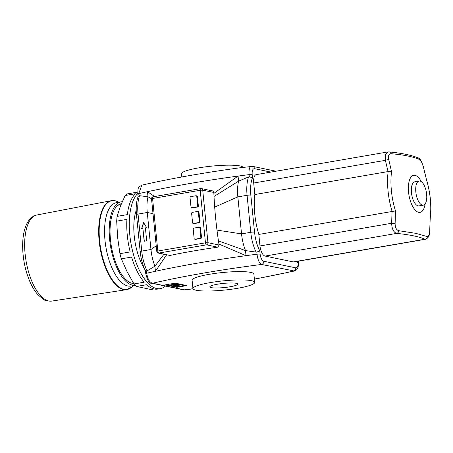 <?xml version="1.0" encoding="UTF-8"?>
<svg xmlns="http://www.w3.org/2000/svg" width="453" height="453" viewBox="0 0 453 453"><rect width="100%" height="100%" fill="white"/><g stroke="black" fill="none" stroke-linecap="round" stroke-linejoin="round"><path stroke-width="0.68" d="M197.695 211.489L198.357 211.63A0.94 0.838 101.7 0 1 199.009 212.406L199.932 221.659A0.94 0.838 101.7 0 1 199.184 222.729L194.15 223.595A0.94 0.838 101.7 0 1 193.867 223.595L193.204 223.454A0.94 0.838 -78.3 0 0 193.488 223.459L198.522 222.593A0.94 0.838 -78.3 0 0 199.263 221.523L198.34 212.27A0.94 0.838 -78.3 0 0 197.412 211.489L192.378 212.355A0.94 0.838 -78.3 0 0 191.63 213.425L192.553 222.678A0.94 0.838 -78.3 0 0 193.204 223.454M199.263 227.225L199.926 227.361A0.94 0.838 101.7 0 1 200.577 228.136L201.5 237.395A0.94 0.838 101.7 0 1 200.753 238.465L195.724 239.331A0.94 0.838 101.7 0 1 195.441 239.326L194.773 239.19A0.94 0.838 -78.3 0 0 195.056 239.19L200.09 238.323A0.94 0.838 -78.3 0 0 200.838 237.253L199.915 228.001A0.94 0.838 -78.3 0 0 198.98 227.219L193.946 228.086A0.94 0.838 -78.3 0 0 193.204 229.156L194.127 238.408A0.94 0.838 -78.3 0 0 194.773 239.19M196.121 195.758L196.789 195.894A0.94 0.838 101.7 0 1 197.434 196.67L198.357 205.928A0.94 0.838 101.7 0 1 197.616 206.998L192.582 207.865A0.94 0.838 101.7 0 1 192.299 207.859L191.636 207.723A0.94 0.838 -78.3 0 0 191.919 207.729L196.947 206.862A0.94 0.838 -78.3 0 0 197.695 205.792L196.772 196.534A0.94 0.838 -78.3 0 0 195.838 195.753L190.809 196.619A0.94 0.838 -78.3 0 0 190.062 197.689L190.985 206.947A0.94 0.838 -78.3 0 0 191.636 207.723M152.57 198.471L151.529 198.833L156.778 251.398L157.82 251.036A1.88 0.798 80.2 0 0 158.833 253.063L206.472 244.852A1.88 0.798 -99.8 0 1 205.458 242.831L207.967 242.712L202.718 190.147L200.209 190.266A1.88 0.798 -99.8 0 1 200.719 188.584L200.719 188.584A1.88 0.798 -99.8 0 1 200.855 188.584A1.88 1.676 -78.3 0 1 201.421 188.595L201.421 188.595A1.88 1.88 0 0 0 200.719 188.584L153.08 196.789A1.88 0.798 80.2 0 0 152.57 198.471L200.209 190.266L205.458 242.831L157.82 251.036L152.57 198.471M158.267 253.051A1.88 1.676 -78.3 0 0 158.833 253.063L169.654 255.407L158.267 253.051A1.88 1.88 0 0 1 156.778 251.398M217.763 247.185L206.472 244.852A1.88 1.676 -78.3 0 0 207.967 242.712L219.156 245.028L217.763 247.185C200.469 249.631 184.609 252.372 170.186 255.407M153.216 196.795A1.88 0.798 80.2 0 0 153.08 196.789A1.88 1.88 0 0 0 151.529 198.833M213.907 192.463L202.718 190.147A1.88 1.676 -78.3 0 0 201.421 188.595L212.746 190.934L213.907 192.463L213.89 193.363M219.156 245.028L218.946 244.076L246.013 255.673L245.503 250.588A28.216 12.016 -99.8 0 1 241.545 233.901L250.769 232.315A28.216 12.016 80.2 0 0 256.087 252.106L256.806 252.072L257.021 254.212A245.86 36.716 174.3 0 0 246.013 255.673A245.86 36.716 174.3 0 0 155.43 271.279L166.63 254.779M166.653 254.784L155.43 271.279A245.86 36.716 174.3 0 0 146.721 273.216L146.506 271.075L147.055 270.888A28.216 12.016 -99.8 0 1 141.738 251.098L150.962 249.512A28.216 12.016 80.2 0 0 154.926 266.194L163.975 254.235M218.929 244.071A206.93 88.109 -99.8 0 1 218.901 243.884A206.93 88.109 -99.8 0 1 218.448 240.9A206.93 88.109 -99.8 0 1 216.981 230.101A206.93 88.109 -99.8 0 1 214.682 207.1A206.93 88.109 -99.8 0 1 214.014 196.46A206.93 88.109 -99.8 0 1 213.873 193.539A206.93 88.109 -99.8 0 1 213.867 193.357L238.068 176.087A245.86 36.716 -5.7 0 1 249.076 174.626L249.292 176.766L248.584 176.919A28.216 12.016 80.2 0 0 247.078 195.294L250.769 232.315A2.82 0.419 174.3 0 1 254.535 232.14L250.837 195.118A2.82 0.419 174.3 0 0 247.078 195.294L237.848 196.885A28.216 12.016 -99.8 0 1 238.578 181.166L214.014 196.46M256.087 252.106L245.503 250.588L218.448 240.9M216.981 230.101L241.545 233.901L237.848 196.885L214.682 207.1M248.584 176.919L238.578 181.166L238.068 176.087A245.86 36.716 -5.7 0 0 147.485 191.693L154.615 196.528L147.485 191.693L147.995 196.772L151.523 198.765M153.012 213.674L147.27 212.491L138.04 214.082A2.82 0.419 -5.7 0 0 136.483 214.62L140.175 251.636A2.82 0.419 -5.7 0 1 141.738 251.098L138.04 214.082A28.216 12.016 -99.8 0 1 139.547 195.702L147.995 196.772A28.216 12.016 80.2 0 0 147.27 212.491L150.962 249.512L156.211 245.758M147.055 270.888L154.926 266.194L155.43 271.279M119.048 204.575A40.447 17.22 -99.8 0 1 119.349 204.631A40.447 17.22 -99.8 0 1 120.255 204.864M133.358 282.949A40.447 17.22 -99.8 0 1 132.627 283.408M133.709 283.516A40.447 17.22 -99.8 0 1 111.115 244.835A40.447 17.22 -99.8 0 1 121.393 203.714M135.221 285.316A42.327 18.024 -99.8 0 1 110.532 246.245A42.327 18.024 -99.8 0 1 121.166 201.845A42.327 18.024 -99.8 0 1 122.236 201.738M135.226 285.322L130.894 286.07A42.327 18.024 -99.8 0 1 105.951 247.417A42.327 18.024 -99.8 0 1 116.523 202.644L121.166 201.845M422.434 205.13A12.225 5.204 -99.8 0 1 415.95 192.978A12.225 5.204 -99.8 0 1 419.155 181.047A12.225 5.204 -99.8 0 1 426.364 192.214A12.225 5.204 -99.8 0 1 423.312 205.147A12.225 5.204 -99.8 0 1 422.434 205.13M423.312 205.147L418.946 205.9A12.225 5.204 -99.8 0 1 418.074 205.877A12.225 5.204 -99.8 0 1 411.584 193.731A12.225 5.204 -99.8 0 1 414.795 181.8L419.155 181.047M429.699 230.662C429.365 234.682 428.6 236.67 427.4 236.625L415.837 233.352L398.731 230.696C396.364 229.999 395.163 227.604 395.118 223.516L395.486 210.928A43.998 18.732 -99.8 0 1 391.568 171.676L388.748 159.666C388 155.838 388.765 153.85 391.041 153.703C404.184 154.852 413.742 156.829 419.716 159.632C421.001 160.521 422.202 162.91 423.323 166.817L426.267 178.805C430.39 192.514 431.703 205.69 430.208 218.352L429.699 230.662L430.208 218.306M427.4 236.625A2.82 2.684 112.1 0 1 424.988 239.224L425.509 239.263C428.419 238.165 429.852 235.317 429.789 230.724M398.731 230.696A2.82 2.282 96.2 0 1 396.726 233.386C409.744 234.711 419.167 236.659 424.988 239.224L293.323 261.908L265.062 256.07A9.405 4.003 -99.8 0 1 259.982 245.956L258.833 234.444L392.055 211.494L391.647 223.267C391.913 229.02 393.606 232.389 396.726 233.386L265.062 256.07M395.118 223.516L391.647 223.267L259.982 245.956M395.486 210.928L392.055 211.494M391.568 171.676L388.147 171.562A46.087 19.626 80.2 0 0 392.128 211.483M258.833 234.444A46.087 19.626 -99.8 0 1 254.852 194.53L388.147 171.562M388.748 159.666A2.82 0.617 165.3 0 0 385.361 160.339L388.074 171.579M391.041 153.703A2.82 2.282 -83.8 0 0 389.178 151.914L387.774 151.959L385.35 154.643L385.361 160.339L253.703 183.023A9.405 4.003 -99.8 0 1 256.262 174.615L387.774 151.953M419.716 159.632A2.82 2.684 -67.9 0 0 418.204 157.95C412.004 155.254 402.332 153.244 389.178 151.914A2.82 2.282 -83.8 0 0 389.172 151.914A2.82 2.282 -83.8 0 0 389.07 151.908M418.204 157.95A2.82 2.684 -67.9 0 0 418.198 157.95A2.82 2.684 -67.9 0 0 418.193 157.944C419.546 157.667 421.284 160.656 423.419 166.925A2.82 0.617 -14.7 0 0 423.323 166.817M254.852 194.53L253.703 183.023M421.256 181.608A18.811 8.012 80.2 0 0 408.47 185.39A18.811 8.012 80.2 0 0 418.719 212.355A18.811 8.012 80.2 0 0 425.101 203.912M254.376 279.076A236.455 35.311 -5.7 0 0 285.379 272.876A236.455 35.311 -5.7 0 0 293.487 271.053A2.82 2.52 -78.3 0 0 295.73 267.848L263.765 261.239C261.93 260.52 260.707 258.153 260.113 254.139A2.82 0.419 174.3 0 0 257.021 254.212C257.836 259.96 259.337 263.369 261.528 264.45L294.416 271.019M139.547 195.702L138.992 195.77L138.777 193.629L141.772 185.169L150.034 183.312C177.095 177.429 207.338 172.214 240.753 167.684L252.587 166.364A2.82 2.52 -78.3 0 0 252.48 166.342M251.738 166.347C249.648 166.245 248.759 169.003 249.076 174.626A2.82 0.419 174.3 0 1 252.168 174.547C251.976 170.611 252.763 168.658 254.529 168.692A2.82 2.52 -78.3 0 0 252.587 166.364L276.024 171.206M151.545 283.199A2.82 2.52 -78.3 0 0 151.642 283.221A2.82 2.52 -78.3 0 0 152.491 283.233C149.541 282.298 147.621 278.957 146.721 273.216A2.82 0.419 -5.7 0 0 145.753 273.635A2.82 0.419 -5.7 0 1 145.753 273.635L145.481 270.911M146.681 240.832L144.167 241.268L142.876 228.312L141.619 228.527L143.578 222.542L146.647 227.661L145.39 227.876L146.681 240.832M425.509 239.269L293.997 261.925A9.405 4.003 -99.8 0 1 293.323 261.908M143.692 222.734L141.806 228.493M142.876 228.312L144.326 241.239M181.251 284.863L174.541 286.019L181.251 284.863L180.77 284.405L180.809 284.773M180.028 284.529L180.77 284.405M174.099 285.928L174.071 285.639M173.329 285.769L180.039 284.614L180 284.241L174.348 285.435L177.87 284.167L177.378 283.703L177.417 284.071L170.707 285.226L176.393 284.405L173.329 285.769M172.876 285.679L172.842 285.305L174.36 284.756M170.707 285.226L170.668 284.858L177.378 283.703M180.039 284.614L179.614 284.524M176.347 284.711L179.581 284.156M177.87 284.167L177.417 284.071M175.237 283.165L186.874 285.571L176.812 287.304L165.175 284.903L175.237 283.165M166.608 284.654L176.755 286.749L185.385 285.265M176.812 287.304L176.755 286.749M263.765 261.239A2.82 2.52 101.7 0 1 261.528 264.45A236.455 35.311 -5.7 0 0 251.189 265.809A236.455 35.311 -5.7 0 0 160.605 281.415A236.455 35.311 -5.7 0 0 152.491 283.233L184.456 289.841A2.82 2.52 -78.3 0 1 183.607 289.829L184.456 289.841A236.455 35.311 -5.7 0 0 192.978 288.725M260.113 254.139L259.784 250.883L256.806 252.072M250.837 195.118A25.396 10.815 -99.8 0 1 252.491 177.803L249.292 176.766M141.772 185.169L141.789 185.164C137.803 187.61 138.012 187.519 137.814 194.048M136.483 214.62C135.792 207.497 136.342 201.443 138.125 196.472L138.992 195.77M145.481 270.888L145.492 270.934C142.701 265.237 140.928 258.805 140.175 251.636M145.719 270.537L146.506 271.075M193.023 288.833L184.977 289.88M192.938 288.555L192.106 280.226A31.042 4.638 -5.7 0 1 222.531 272.53A31.042 4.638 -5.7 0 1 253.878 274.059L254.711 282.389A31.042 4.638 174.3 0 0 223.363 280.86A31.042 4.638 174.3 0 0 192.938 288.555A31.042 4.638 174.3 0 0 196.143 290.243A31.042 4.638 174.3 0 0 231.092 289.291A31.042 4.638 174.3 0 0 254.711 282.389M243.17 167.361A31.042 4.638 174.3 0 0 210.968 166.2A31.042 4.638 174.3 0 0 181.483 173.799L181.8 176.976M217.61 284.19A14.06 2.101 -5.7 0 1 237.814 284.076A14.06 2.101 -5.7 0 1 224.031 287.564A14.06 2.101 -5.7 0 1 209.83 286.868A14.06 2.101 -5.7 0 1 217.61 284.19M137.74 191.959A49.853 21.223 80.2 0 0 137.395 192.163L127.168 193.924A49.853 21.223 80.2 0 0 125.147 195.515L120.458 206.064L117.112 216.387A49.853 21.223 80.2 0 0 116.687 221.143L117.638 237.525L119.937 253.68A49.853 21.223 80.2 0 0 121.347 258.816L126.987 271.506L133.98 283.957A49.853 21.223 80.2 0 0 136.404 286.472L151.019 289.49L154.077 288.963M121.347 258.816L131.58 257.055A49.853 21.223 80.2 0 0 144.207 282.196L133.98 283.957M136.404 286.472L146.636 284.705A49.853 21.223 80.2 0 0 157.786 289.071L160.3 288.64A49.853 21.223 80.2 0 0 165.396 286.064M137.763 193.448A49.853 21.223 80.2 0 0 130.13 237.825A49.853 21.223 80.2 0 0 149.15 284.274A49.853 21.223 80.2 0 0 160.3 288.64M125.147 195.515L135.379 193.754A49.853 21.223 80.2 0 0 127.344 214.62L117.112 216.387M116.687 221.143L126.914 219.382A49.853 21.223 80.2 0 0 130.164 251.913L119.937 253.68M136.211 210.322A39.858 16.971 80.2 0 0 144.575 268.98M194.15 223.595L193.488 223.459M199.009 212.406L198.34 212.27M199.932 221.659L199.263 221.523M199.184 222.729L198.522 222.593M195.724 239.331L195.056 239.19M200.577 228.136L199.915 228.001M201.5 237.395L200.838 237.253M200.753 238.465L200.09 238.323M192.582 207.865L191.919 207.729M197.434 196.67L196.772 196.534M198.357 205.928L197.695 205.792M197.616 206.998L196.947 206.862M115.124 200.775A45.023 19.168 -99.8 0 1 117.321 201.489L114.977 200.73L111.291 200.685A45.147 19.224 -99.8 0 0 100.17 248.414A45.147 19.224 -99.8 0 0 126.625 289.665L132.038 286.891A45.023 19.168 -99.8 0 1 101.098 250.747A45.023 19.168 -99.8 0 1 115.124 200.775M126.625 289.665L51.687 301.092A43.686 18.601 -99.8 0 1 26.093 261.177A43.686 18.601 -99.8 0 1 36.857 214.994L111.291 200.685M426.222 178.839A43.998 18.732 -99.8 0 1 430.14 218.097M297.411 262.564A2.82 0.419 174.3 0 0 298.38 262.145A2.82 0.419 174.3 0 0 298.091 261.987C298.284 265.922 297.496 267.876 295.73 267.848M298.017 261.234L298.091 261.987M259.784 250.883A25.396 10.815 -99.8 0 1 254.535 232.14M252.491 177.803L252.168 174.547M254.529 168.692L270.934 172.083M138.069 196.63L137.808 194.048A2.82 0.419 -5.7 0 1 138.777 193.629A245.86 36.716 -5.7 0 1 147.485 191.693M120.979 204.739L118.007 205.254M133.267 282.797L131.421 283.114M118.98 202.219L117.321 201.489M133.358 285.645L132.038 286.891M51.687 301.092C47.242 301.019 44.62 300.509 43.833 299.558L38.177 295.022C34.745 291.251 31.772 286.285 29.258 280.124C25.045 269.563 22.848 258.397 22.65 246.63C22.582 238.108 23.766 230.945 26.195 225.141C28.732 219.348 32.288 215.968 36.857 214.994M426.267 178.805L423.419 166.925M254.393 279.212L294.416 271.024M298.289 261.188L298.38 262.14C298.465 268.187 297.751 267.434 297.344 268.737C297.219 269.456 296.234 270.214 294.382 271.024M145.758 273.635C147.474 280.532 149.439 283.725 151.642 283.216L183.607 289.829"/></g></svg>
